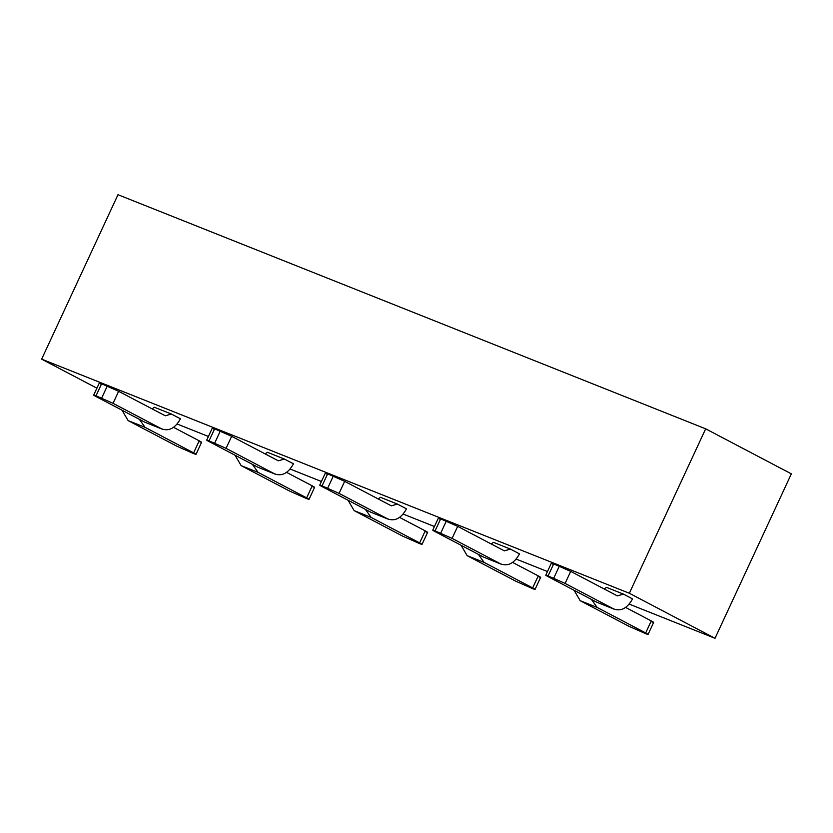 <?xml version="1.0" encoding="UTF-8"?>
<svg xmlns="http://www.w3.org/2000/svg" width="833" height="833" viewBox="0 0 833 833"><rect width="100%" height="100%" fill="white"/><g stroke="black" fill="none" stroke-linecap="round" stroke-linejoin="round"><path stroke-width="1.25" d="M629.342 593.263L715.016 638.297L791.35 473.852L705.666 428.828L629.342 593.263L41.65 359.148L96.909 388.188M715.016 638.297L629.217 604.112M547.468 571.542L516.2 559.089M434.451 526.518L403.182 514.065M321.434 481.495L290.165 469.041M208.417 436.471L177.148 424.018M397.393 504.069L391.333 505.839L344.664 481.339L339.073 493.375L387.626 518.886C395.009 521.583 401.298 518.241 406.494 508.848L397.393 504.069L380.442 497.311L378.12 498.925M171.359 414.022L165.298 415.792L118.63 391.291L113.038 403.328L161.592 428.839C168.974 431.536 175.263 428.193 180.459 418.801L171.359 414.022L154.407 407.264L152.085 408.878M284.376 459.045L278.316 460.816L231.647 436.315L226.055 448.352L274.609 473.862C281.991 476.559 288.28 473.217 293.476 463.825L284.376 459.045L267.424 452.288L265.102 453.902M510.41 549.093L504.35 550.863L457.681 526.362L452.09 538.399L500.643 563.91C508.026 566.607 514.315 563.264 519.511 553.872L510.41 549.093L493.459 542.335L491.137 543.949M623.428 594.116L617.357 595.887L570.699 571.386L565.107 583.423L613.661 608.933C621.043 611.63 627.332 608.288 632.528 598.896L623.428 594.116L606.476 587.359L604.154 588.973M705.666 428.828L117.984 194.703L41.65 359.148M370.675 512.139L388.522 519.303L370.675 512.139L322.121 486.618C318.987 484.931 318.966 484.681 322.059 485.868C318.966 484.681 318.987 484.931 322.121 486.618M483.692 557.162L501.539 564.326L483.692 557.162L435.138 531.641C432.004 529.955 431.983 529.705 435.076 530.892C431.983 529.705 432.004 529.955 435.138 531.641M596.709 602.186L614.556 609.35L596.709 602.186L548.156 576.665C545.021 574.978 545.001 574.728 548.093 575.915C545.001 574.728 545.021 574.978 548.156 576.665M478.413 554.382L484.119 562.41L532.672 587.931L538.253 575.895L512.597 562.41M532.735 588.681C535.827 589.868 535.806 589.618 532.672 587.931C535.806 589.618 535.827 589.868 532.735 588.681L515.721 581.174L467.167 555.663L461.066 545.271M591.43 599.406L597.136 607.434L645.69 632.955L651.271 620.918L625.614 607.434M645.752 633.705C648.845 634.892 648.824 634.642 645.69 632.955C648.824 634.642 648.845 634.892 645.752 633.705L628.738 626.197L580.185 600.687L574.083 590.295M339.073 493.375L322.059 485.868L327.65 473.842L344.664 481.339M327.702 474.591C324.568 472.894 324.547 472.644 327.65 473.842M440.719 519.615C437.585 517.918 437.564 517.668 440.667 518.865L457.681 526.362M452.09 538.399L435.076 530.892L440.667 518.865M553.737 564.639C550.603 562.941 550.582 562.692 553.685 563.889L570.699 571.386M565.107 583.423L548.093 575.915L553.685 563.889M538.253 575.895C541.388 577.592 541.408 577.842 538.316 576.644M651.271 620.918C654.405 622.615 654.426 622.865 651.333 621.668M257.657 467.115L275.504 474.279L257.657 467.115L209.104 441.594C205.97 439.907 205.949 439.657 209.041 440.844C205.949 439.657 205.97 439.907 209.104 441.594M252.378 464.335L258.084 472.363L306.638 497.884C309.772 499.571 309.793 499.821 306.7 498.634L289.686 491.126L241.133 465.616L235.031 455.224M306.7 498.634C309.793 499.821 309.772 499.571 306.638 497.884L312.219 485.847L286.562 472.363M139.361 419.311L145.067 427.339L193.62 452.86C196.755 454.547 196.775 454.797 193.683 453.61L176.669 446.103L128.115 420.592L122.014 410.2M193.683 453.61C196.775 454.797 196.755 454.547 193.62 452.86L199.202 440.824L173.545 427.339M365.395 509.359L371.101 517.387L419.655 542.908C422.789 544.595 422.81 544.844 419.717 543.657L402.703 536.15L354.15 510.639L348.048 500.248M419.717 543.657C422.81 544.844 422.789 544.595 419.655 542.908L425.236 530.871L399.58 517.387M144.64 422.092L162.487 429.255L144.64 422.092L96.087 396.57C92.952 394.884 92.932 394.634 96.024 395.821C92.932 394.634 92.952 394.884 96.087 396.57M214.685 429.568C211.551 427.87 211.53 427.621 214.633 428.818L231.647 436.315M226.055 448.352L209.041 440.844L214.633 428.818M312.219 485.847C315.353 487.544 315.374 487.794 312.281 486.597M199.202 440.824C202.336 442.521 202.357 442.771 199.264 441.573M425.236 530.871C428.37 532.568 428.391 532.818 425.299 531.621M101.668 384.544C98.533 382.847 98.513 382.597 101.616 383.794L118.63 391.291M113.038 403.328L96.024 395.821L101.616 383.794M467.167 555.663L484.119 562.41M580.185 600.687L597.136 607.434M333.294 476.091L327.713 488.117M446.311 521.114L440.73 533.141M559.328 566.138L553.747 578.164M241.133 465.616L258.084 472.363M128.115 420.592L145.067 427.339M354.15 510.639L371.101 517.387M220.276 431.067L214.695 443.094M107.259 386.043L101.678 398.07M438.345 518.136L432.754 530.163M551.363 563.16L545.771 575.187M540.638 577.373L535.057 589.41M653.655 622.397L648.074 634.434M325.328 473.113L319.737 485.139M212.311 428.089L206.719 440.116M314.603 487.326L309.022 499.363M201.586 442.302L196.005 454.339M427.621 532.349L422.039 544.386M99.294 383.065L93.702 395.092"/></g></svg>
